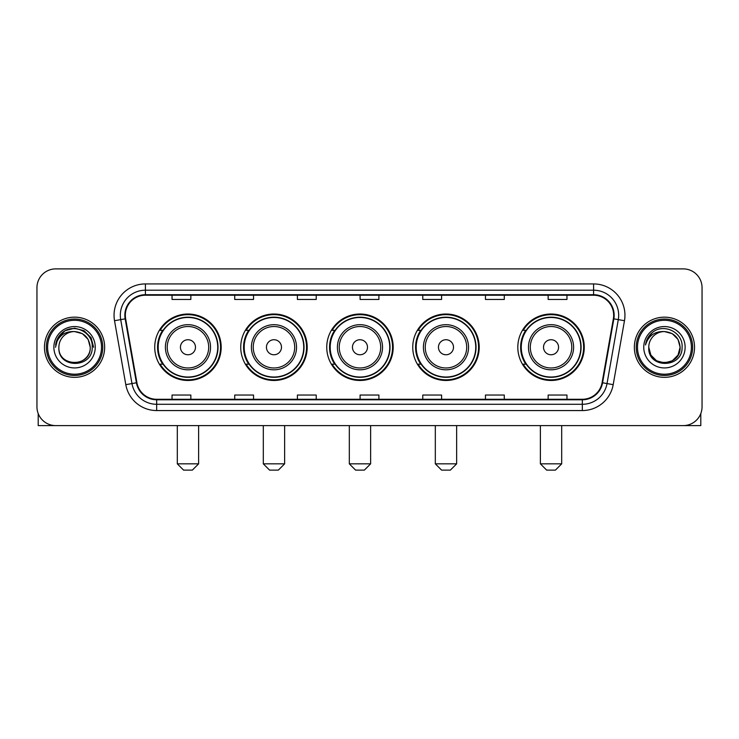 <?xml version="1.0" encoding="UTF-8"?>
<svg xmlns="http://www.w3.org/2000/svg" width="739" height="739" viewBox="0 0 739 739"><rect width="100%" height="100%" fill="white"/><g stroke="black" fill="none" stroke-linecap="round" stroke-linejoin="round"><path stroke-width="1.11" d="M517.817 347.247A33.227 33.227 0 0 0 551.035 380.474A33.227 33.227 0 0 0 584.263 347.247A33.227 33.227 0 0 0 551.035 314.02A33.227 33.227 0 0 0 517.817 347.247M412.75 347.247A33.227 33.227 0 0 0 445.977 380.474A33.227 33.227 0 0 0 479.205 347.247A33.227 33.227 0 0 0 445.977 314.02A33.227 33.227 0 0 0 412.75 347.247M326.749 347.247A33.227 33.227 0 0 0 359.976 380.474A33.227 33.227 0 0 0 393.194 347.247A33.227 33.227 0 0 0 359.976 314.02A33.227 33.227 0 0 0 326.749 347.247M240.738 347.247A33.227 33.227 0 0 0 273.966 380.474A33.227 33.227 0 0 0 307.193 347.247A33.227 33.227 0 0 0 273.966 314.02A33.227 33.227 0 0 0 240.738 347.247M154.737 347.247A33.227 33.227 0 0 0 187.965 380.474A33.227 33.227 0 0 0 221.183 347.247A33.227 33.227 0 0 0 187.965 314.02A33.227 33.227 0 0 0 154.737 347.247M162.709 364.17A30.401 30.401 0 0 1 162.709 330.324M248.71 364.17A30.401 30.401 0 0 1 248.71 330.324M334.712 364.17A30.401 30.401 0 0 1 334.712 330.324M420.722 364.17A30.401 30.401 0 0 1 420.722 330.324M525.78 364.17A30.401 30.401 0 0 1 525.78 330.324M36.95 287.693L36.95 406.801A18.808 18.808 0 0 0 55.758 425.609L683.242 425.609A18.808 18.808 0 0 0 702.05 406.801L702.05 287.693A18.808 18.808 0 0 0 683.242 268.885L55.758 268.885A18.808 18.808 0 0 0 36.95 287.693L36.95 406.801M44.469 347.247A30.087 30.087 0 0 0 74.565 377.333A30.087 30.087 0 0 0 104.652 347.247A30.087 30.087 0 0 0 74.565 317.16A30.087 30.087 0 0 0 44.469 347.247A30.087 30.087 0 0 0 74.565 377.333A30.087 30.087 0 0 0 104.652 347.247A30.087 30.087 0 0 0 74.565 317.16A30.087 30.087 0 0 0 44.469 347.247M634.348 347.247A30.087 30.087 0 0 0 664.435 377.333A30.087 30.087 0 0 0 694.531 347.247A30.087 30.087 0 0 0 664.435 317.16A30.087 30.087 0 0 0 634.348 347.247A30.087 30.087 0 0 0 664.435 377.333A30.087 30.087 0 0 0 694.531 347.247A30.087 30.087 0 0 0 664.435 317.16A30.087 30.087 0 0 0 634.348 347.247M125.334 315.276A20.064 20.064 0 0 1 145.398 295.221L593.602 295.221A20.064 20.064 0 0 1 613.361 318.758L602.082 382.7A20.064 20.064 0 0 1 582.332 399.272L156.668 399.272A20.064 20.064 0 0 1 136.918 382.7L125.639 318.758A20.064 20.064 0 0 1 125.334 315.276M124.836 315.276A20.563 20.563 0 0 0 125.15 318.851L136.419 382.784A20.563 20.563 0 0 0 156.668 399.781L582.332 399.781A20.563 20.563 0 0 0 602.581 382.784L613.85 318.851A20.563 20.563 0 0 0 593.602 294.713L145.398 294.713A20.563 20.563 0 0 0 124.836 315.276M114.527 320.717A31.343 31.343 0 0 1 145.398 283.933L593.602 283.933A31.343 31.343 0 0 1 624.473 320.717L613.194 384.659A31.343 31.343 0 0 1 582.332 410.561L156.668 410.561A31.343 31.343 0 0 1 125.806 384.659L114.527 320.717L120.706 319.627A25.071 25.071 0 0 1 145.398 290.205L593.602 290.205A25.071 25.071 0 0 1 618.294 319.627L607.024 383.569A25.071 25.071 0 0 1 582.332 404.288L156.668 404.288A25.071 25.071 0 0 1 131.976 383.569L120.706 319.627A25.071 25.071 0 0 1 120.318 315.276M683.242 268.885L55.758 268.885M55.758 425.609L683.242 425.609M702.05 406.801L702.05 287.693M602.581 382.784L607.024 383.569L618.294 319.627L624.473 320.717M360.096 295.221L360.096 299.461L378.904 299.461L378.904 295.221M297.411 295.221L297.411 299.461L316.218 299.461L316.218 295.221M234.725 295.221L234.725 299.461L253.532 299.461L253.532 295.221M172.039 295.221L172.039 299.461L190.847 299.461L190.847 295.221M422.782 295.221L422.782 299.461L441.589 299.461L441.589 295.221M485.468 295.221L485.468 299.461L504.275 299.461L504.275 295.221M548.153 295.221L548.153 299.461L566.961 299.461L566.961 295.221M378.904 399.272L378.904 395.032L360.096 395.032L360.096 399.272M316.218 399.272L316.218 395.032L297.411 395.032L297.411 399.272M253.532 399.272L253.532 395.032L234.725 395.032L234.725 399.272M190.847 399.272L190.847 395.032L172.039 395.032L172.039 399.272M441.589 399.272L441.589 395.032L422.782 395.032L422.782 399.272M504.275 399.272L504.275 395.032L485.468 395.032L485.468 399.272M566.961 399.272L566.961 395.032L548.153 395.032L548.153 399.272M38.206 413.554L38.206 425.609L110.924 425.609M101.52 347.247A26.955 26.955 0 0 0 74.565 320.292A26.955 26.955 0 0 0 47.61 347.247A26.955 26.955 0 0 0 74.565 374.202A26.955 26.955 0 0 0 101.52 347.247M102.767 347.247A28.211 28.211 0 0 0 74.565 319.036A28.211 28.211 0 0 0 46.354 347.247A28.211 28.211 0 0 0 74.565 375.458A28.211 28.211 0 0 0 102.767 347.247M90.232 347.247C89.299 337.723 84.08 332.504 74.565 331.571L82.398 333.677L88.135 339.413L90.232 347.247L88.135 339.413L82.398 333.677L74.565 331.571L82.398 333.677L88.135 339.413L90.232 347.247L88.135 339.413L82.398 333.677L74.565 331.571L82.398 333.677L88.135 339.413L90.232 347.247L88.135 339.413L82.398 333.677L74.565 331.571L82.398 333.677L88.135 339.413L90.232 347.247C91.193 367.468 57.928 367.468 58.889 347.247C57.494 369.001 92.948 368.512 92.209 347.247C93.373 332.319 73.817 322.832 62.547 332.448C58.612 335.728 56.312 339.903 55.637 344.965C58.593 335.635 64.903 331.164 74.565 331.571L82.398 333.677L88.135 339.413L90.232 347.247C91.193 367.468 57.928 367.468 58.889 347.247C57.928 367.468 91.193 367.468 90.232 347.247C91.193 367.468 57.928 367.468 58.889 347.247C57.928 367.468 91.193 367.468 90.232 347.247C91.193 367.468 57.928 367.468 58.889 347.247C57.928 367.468 91.193 367.468 90.232 347.247C91.193 367.468 57.928 367.468 58.889 347.247C57.928 367.468 91.193 367.468 90.232 347.247C91.193 367.468 57.928 367.468 58.889 347.247C57.928 367.468 91.193 367.468 90.232 347.247C91.193 367.468 57.928 367.468 58.889 347.247C57.928 367.468 91.193 367.468 90.232 347.247C91.193 367.468 57.928 367.468 58.889 347.247A15.676 15.676 0 0 1 74.565 331.571L82.398 333.677L88.135 339.413L90.232 347.247C90.86 359.413 75.221 367.495 65.679 360.152M53.873 347.247A20.683 20.683 0 0 0 74.565 367.93A20.683 20.683 0 0 0 95.248 347.247A20.683 20.683 0 0 0 74.565 326.564A20.683 20.683 0 0 0 53.873 347.247M62.538 332.448L57.919 337.945M57.79 338.185L65.032 330.739L74.565 328.181L84.098 330.739L91.073 337.714L93.622 347.247L91.073 337.714L84.098 330.739L74.565 328.181L65.032 330.739L58.048 337.714L55.499 347.247M57.633 338.48L58.048 337.723L57.633 338.48M192.352 470.115L183.577 470.115L177.305 463.843L198.615 463.843L192.352 470.115M195.484 347.247A7.519 7.519 0 0 0 187.965 339.728A7.519 7.519 0 0 0 180.436 347.247A7.519 7.519 0 0 0 187.965 354.766A7.519 7.519 0 0 0 195.484 347.247M210.532 347.247A22.567 22.567 0 0 0 187.965 324.68A22.567 22.567 0 0 0 165.397 347.247A22.567 22.567 0 0 0 187.965 369.814A22.567 22.567 0 0 0 210.532 347.247A22.567 22.567 0 0 1 187.965 369.814A22.567 22.567 0 0 1 165.397 347.247M217.737 347.247A29.772 29.772 0 0 0 187.965 317.474A29.772 29.772 0 0 0 158.183 347.247A29.772 29.772 0 0 0 187.965 377.019A29.772 29.772 0 0 0 217.737 347.247M220.555 347.247A32.599 32.599 0 0 1 160.104 364.17L163.125 364.17A30.059 30.059 0 0 0 207.844 369.786A30.059 30.059 0 0 0 207.844 324.707A30.059 30.059 0 0 0 163.125 330.324L160.104 330.324A32.599 32.599 0 0 1 220.555 347.247M278.354 470.115L269.578 470.115L263.306 463.843L284.626 463.843L278.354 470.115M281.485 347.247A7.519 7.519 0 0 0 273.966 339.728A7.519 7.519 0 0 0 266.446 347.247A7.519 7.519 0 0 0 273.966 354.766A7.519 7.519 0 0 0 281.485 347.247M296.533 347.247A22.567 22.567 0 0 0 273.966 324.68A22.567 22.567 0 0 0 251.399 347.247A22.567 22.567 0 0 0 273.966 369.814A22.567 22.567 0 0 0 296.533 347.247A22.567 22.567 0 0 1 273.966 369.814A22.567 22.567 0 0 1 251.399 347.247M303.738 347.247A29.772 29.772 0 0 0 273.966 317.474A29.772 29.772 0 0 0 244.193 347.247A29.772 29.772 0 0 0 273.966 377.019A29.772 29.772 0 0 0 303.738 347.247M306.565 347.247A32.599 32.599 0 0 1 246.105 364.17L249.126 364.17A30.059 30.059 0 0 0 293.854 369.786A30.059 30.059 0 0 0 293.854 324.707A30.059 30.059 0 0 0 249.126 330.324L246.105 330.324A32.599 32.599 0 0 1 306.565 347.247M364.364 470.115L355.579 470.115L349.316 463.843L370.627 463.843L364.364 470.115M367.495 347.247A7.519 7.519 0 0 0 359.976 339.728A7.519 7.519 0 0 0 352.448 347.247A7.519 7.519 0 0 0 359.976 354.766A7.519 7.519 0 0 0 367.495 347.247M382.534 347.247A22.567 22.567 0 0 0 359.976 324.68A22.567 22.567 0 0 0 337.409 347.247A22.567 22.567 0 0 0 359.976 369.814A22.567 22.567 0 0 0 382.534 347.247A22.567 22.567 0 0 1 359.976 369.814A22.567 22.567 0 0 1 337.409 347.247M389.749 347.247A29.772 29.772 0 0 0 359.976 317.474A29.772 29.772 0 0 0 330.194 347.247A29.772 29.772 0 0 0 359.976 377.019A29.772 29.772 0 0 0 389.749 347.247M392.566 347.247A32.599 32.599 0 0 1 332.116 364.17L335.137 364.17A30.059 30.059 0 0 0 379.855 369.786A30.059 30.059 0 0 0 379.855 324.707A30.059 30.059 0 0 0 335.137 330.324L332.116 330.324A32.599 32.599 0 0 1 392.566 347.247M450.365 470.115L441.589 470.115L435.317 463.843L456.637 463.843L450.365 470.115M453.497 347.247A7.519 7.519 0 0 0 445.977 339.728A7.519 7.519 0 0 0 438.458 347.247A7.519 7.519 0 0 0 445.977 354.766A7.519 7.519 0 0 0 453.497 347.247M468.544 347.247A22.567 22.567 0 0 0 445.977 324.68A22.567 22.567 0 0 0 423.41 347.247A22.567 22.567 0 0 0 445.977 369.814A22.567 22.567 0 0 0 468.544 347.247A22.567 22.567 0 0 1 445.977 369.814A22.567 22.567 0 0 1 423.41 347.247M475.75 347.247A29.772 29.772 0 0 0 445.977 317.474A29.772 29.772 0 0 0 416.205 347.247A29.772 29.772 0 0 0 445.977 377.019A29.772 29.772 0 0 0 475.75 347.247M478.576 347.247A32.599 32.599 0 0 1 418.117 364.17L421.138 364.17A30.059 30.059 0 0 0 465.866 369.786A30.059 30.059 0 0 0 465.866 324.707A30.059 30.059 0 0 0 421.138 330.324L418.117 330.324A32.599 32.599 0 0 1 478.576 347.247M555.423 470.115L546.648 470.115L540.385 463.843L561.695 463.843L555.423 470.115M558.564 347.247A7.519 7.519 0 0 0 551.035 339.728A7.519 7.519 0 0 0 543.516 347.247A7.519 7.519 0 0 0 551.035 354.766A7.519 7.519 0 0 0 558.564 347.247M573.603 347.247A22.567 22.567 0 0 0 551.035 324.68A22.567 22.567 0 0 0 528.468 347.247A22.567 22.567 0 0 0 551.035 369.814A22.567 22.567 0 0 0 573.603 347.247A22.567 22.567 0 0 1 551.035 369.814A22.567 22.567 0 0 1 528.468 347.247M580.817 347.247A29.772 29.772 0 0 0 551.035 317.474A29.772 29.772 0 0 0 521.263 347.247A29.772 29.772 0 0 0 551.035 377.019A29.772 29.772 0 0 0 580.817 347.247M583.634 347.247A32.599 32.599 0 0 1 523.184 364.17L526.205 364.17A30.059 30.059 0 0 0 570.924 369.786A30.059 30.059 0 0 0 570.924 324.707A30.059 30.059 0 0 0 526.205 330.324L523.184 330.324A32.599 32.599 0 0 1 583.634 347.247M700.794 413.554L700.794 425.609L628.076 425.609M691.39 347.247A26.955 26.955 0 0 0 664.435 320.292A26.955 26.955 0 0 0 637.48 347.247A26.955 26.955 0 0 0 664.435 374.202A26.955 26.955 0 0 0 691.39 347.247M692.646 347.247A28.211 28.211 0 0 0 664.435 319.036A28.211 28.211 0 0 0 636.233 347.247A28.211 28.211 0 0 0 664.435 375.458A28.211 28.211 0 0 0 692.646 347.247M672.278 360.817L664.435 362.914L656.601 360.817L650.865 355.08L648.768 347.247A15.676 15.676 0 0 1 664.435 331.571L672.278 333.677L678.014 339.413L680.111 347.247L678.014 339.413L672.278 333.677L664.435 331.571L672.278 333.677L678.014 339.413L680.111 347.247L678.014 339.413L672.278 333.677L664.435 331.571L672.278 333.677L664.435 331.571L672.278 333.677L678.014 339.413L680.111 347.247C681.072 367.468 647.807 367.468 648.768 347.247C647.373 369.001 682.827 368.512 682.088 347.247C683.252 332.319 663.696 322.832 652.426 332.448C648.491 335.728 646.191 339.903 645.507 344.965C648.463 335.635 654.772 331.164 664.435 331.571L672.278 333.677L678.014 339.413L680.111 347.247C681.072 367.468 647.807 367.468 648.768 347.247C647.807 367.468 681.072 367.468 680.111 347.247L678.014 355.08L672.278 360.817L664.435 362.914L656.601 360.817M664.435 331.571C673.959 332.504 679.178 337.723 680.111 347.247C681.072 367.468 647.807 367.468 648.768 347.247C647.807 367.468 681.072 367.468 680.111 347.247C681.072 367.468 647.807 367.468 648.768 347.247C647.807 367.468 681.072 367.468 680.111 347.247C681.072 367.468 647.807 367.468 648.768 347.247M643.752 347.247A20.683 20.683 0 0 0 664.435 367.93A20.683 20.683 0 0 0 685.127 347.247A20.683 20.683 0 0 0 664.435 326.564A20.683 20.683 0 0 0 643.752 347.247M680.111 347.247C680.739 359.413 665.091 367.495 655.548 360.152M652.417 332.448L647.798 337.945M647.512 338.48L647.927 337.723L647.512 338.48M593.602 283.933L593.602 294.713M120.706 319.627L125.15 318.851M156.668 410.561L156.668 399.781M582.332 399.781L582.332 410.561M125.806 384.659L136.419 382.784M613.85 318.851L618.294 319.627M145.398 283.933L145.398 294.713M607.024 383.569L613.194 384.659M208.694 347.247A20.729 20.729 0 0 0 187.965 326.518A20.729 20.729 0 0 0 167.226 347.247A20.729 20.729 0 0 0 187.965 367.976A20.729 20.729 0 0 0 208.694 347.247M294.695 347.247A20.729 20.729 0 0 0 273.966 326.518A20.729 20.729 0 0 0 253.237 347.247A20.729 20.729 0 0 0 273.966 367.976A20.729 20.729 0 0 0 294.695 347.247M380.705 347.247A20.729 20.729 0 0 0 359.976 326.518A20.729 20.729 0 0 0 339.238 347.247A20.729 20.729 0 0 0 359.976 367.976A20.729 20.729 0 0 0 380.705 347.247M466.706 347.247A20.729 20.729 0 0 0 445.977 326.518A20.729 20.729 0 0 0 425.248 347.247A20.729 20.729 0 0 0 445.977 367.976A20.729 20.729 0 0 0 466.706 347.247M571.774 347.247A20.729 20.729 0 0 0 551.035 326.518A20.729 20.729 0 0 0 530.306 347.247A20.729 20.729 0 0 0 551.035 367.976A20.729 20.729 0 0 0 571.774 347.247M198.615 425.609L198.615 463.843M177.305 425.609L177.305 463.843M284.626 425.609L284.626 463.843M263.306 425.609L263.306 463.843M370.627 425.609L370.627 463.843M349.316 425.609L349.316 463.843M456.637 425.609L456.637 463.843M435.317 425.609L435.317 463.843M561.695 425.609L561.695 463.843M540.385 425.609L540.385 463.843"/></g></svg>
